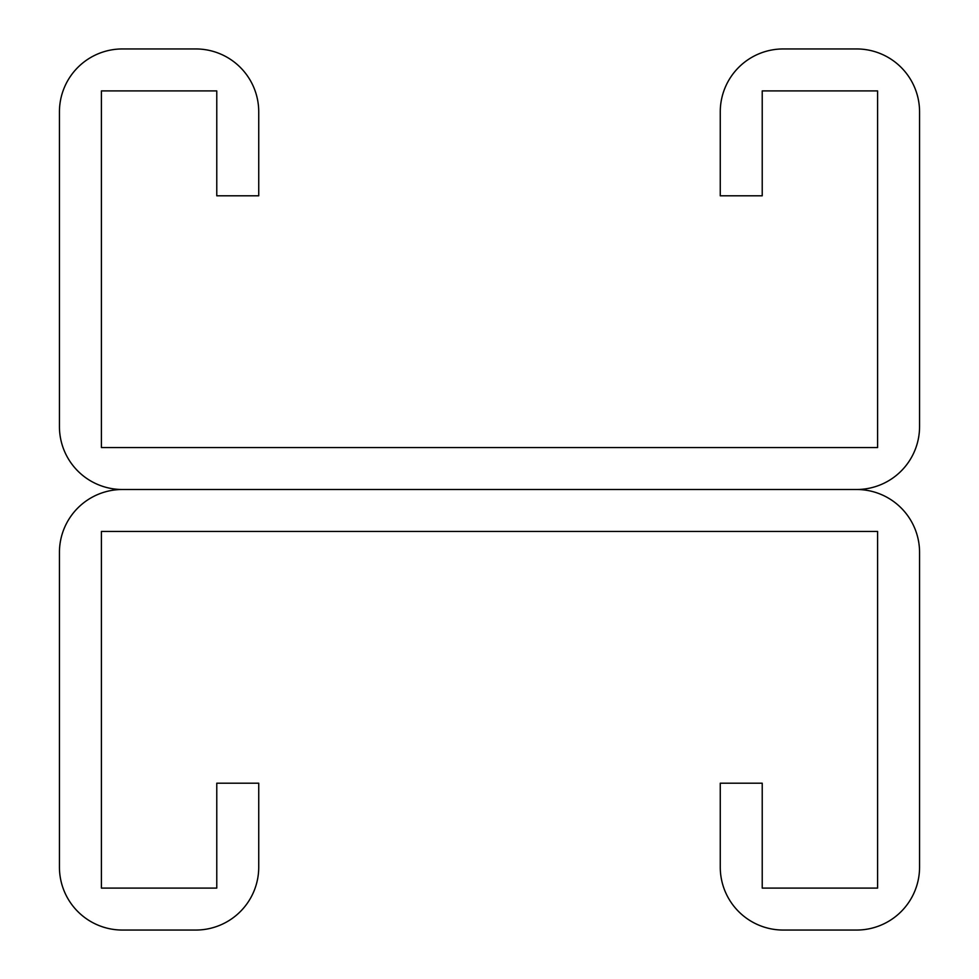 <?xml version="1.0" encoding="UTF-8"?>
<svg xmlns="http://www.w3.org/2000/svg" width="979" height="979" viewBox="0 0 979 979"><rect width="100%" height="100%" fill="white"/><g stroke="black" fill="none" stroke-linecap="round" stroke-linejoin="round"><path stroke-width="1.47" d="M216.775 90.912L216.775 195.8L258.737 195.8L258.737 111.887A62.937 62.937 0 0 0 195.8 48.95L122.375 48.95A62.937 62.937 0 0 0 59.438 111.887L59.438 426.563A62.937 62.937 0 0 0 122.375 489.5L856.625 489.5L122.375 489.5A62.937 62.937 0 0 0 59.438 552.437L59.438 867.113A62.937 62.937 0 0 0 122.375 930.05L195.8 930.05A62.937 62.937 0 0 0 258.737 867.113L258.737 783.2L216.775 783.2L216.775 888.088L101.4 888.088L101.4 531.462L877.6 531.462L877.6 888.088L762.225 888.088L762.225 783.2L720.263 783.2L720.263 867.113A62.937 62.937 0 0 0 783.2 930.05L856.625 930.05A62.937 62.937 0 0 0 919.562 867.113L919.562 552.437A62.937 62.937 0 0 0 856.625 489.5A62.937 62.937 0 0 0 919.562 426.563L919.562 111.887A62.937 62.937 0 0 0 856.625 48.95L783.2 48.95A62.937 62.937 0 0 0 720.263 111.887L720.263 195.8L762.225 195.8L762.225 90.912L877.6 90.912L877.6 447.538L101.4 447.538L101.4 90.912L216.775 90.912"/></g></svg>
